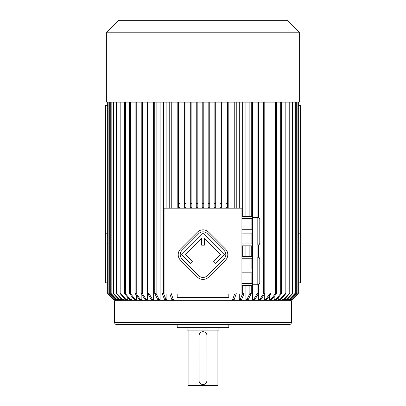 <?xml version="1.0" encoding="UTF-8"?>
<svg xmlns="http://www.w3.org/2000/svg" width="406" height="406" viewBox="0 0 406 406"><rect width="100%" height="100%" fill="white"/><g stroke="black" fill="none" stroke-linecap="round" stroke-linejoin="round"><path stroke-width="0.61" d="M241.925 208.161L164.075 208.161L164.075 293.954L241.925 293.954L241.925 208.161M241.925 216.581L251.852 216.581L252.649 217.377L252.649 245.021L251.852 245.818L241.925 245.818M252.649 231.334L251.852 233.12L251.852 243.894L241.925 243.894M251.852 233.12L241.925 233.12M251.852 243.894L252.649 244.889M252.649 217.509L251.852 218.504L251.852 229.278L241.925 229.278M251.852 218.504L241.925 218.504M251.852 229.278L252.649 231.065M241.925 256.298L251.852 256.298L252.649 257.094L252.649 284.743L251.852 285.535L241.925 285.535M241.925 268.995L251.852 268.995L251.852 258.221L241.925 258.221M252.649 257.226L251.852 258.221M251.852 268.995L252.649 270.787M241.925 283.611L251.852 283.611L251.852 272.837L241.925 272.837M252.649 271.051L251.852 272.837M251.852 283.611L252.649 284.611M177.183 208.161L177.183 102.119M228.817 102.119L228.817 208.161M292.802 102.119L292.802 293.553L287.209 299.511L286.661 299.511L292.259 293.553L292.259 102.119M284.799 299.039L284.799 299.511L286.661 299.511M281.896 298.166L281.896 299.511L283.698 299.511L289.097 293.553L289.097 102.119M278.217 297.679L278.217 299.511L279.937 299.511L285.093 293.553L285.093 102.119M274.177 296.532L274.177 299.511L275.806 299.511L280.688 293.553L280.688 102.119M269.356 295.938L269.356 299.511L270.873 299.511L275.43 293.553L276.456 293.553L271.898 299.511L270.873 299.511M264.296 294.33L264.296 299.511L265.702 299.511L269.919 293.553L269.919 102.119M258.475 102.119L258.475 217.489M258.475 244.909L258.475 257.206M258.475 284.626L258.475 299.511L259.749 299.511L263.57 293.553L263.57 102.119M252.547 102.119L252.547 217.276M252.547 245.122L252.547 256.993M252.547 284.839L252.547 299.511L253.689 299.511L257.115 293.553L257.115 284.743M245.909 102.119L245.909 216.581M245.909 245.818L245.909 256.298M245.909 285.535L245.909 299.511L246.899 299.511L249.873 293.553L249.873 285.535M239.296 102.119L239.296 208.161M239.296 293.954L239.296 299.511L240.139 299.511L242.661 293.553L242.661 285.535M232.044 102.119L232.044 208.161M232.044 293.954L232.044 299.511L232.719 299.511L234.582 294.045M173.956 102.119L173.956 208.161M173.956 293.954L173.956 299.511L173.281 299.511L171.251 293.553M166.886 102.119L166.886 208.161M166.886 293.954L166.886 299.511L166.049 299.511L163.537 293.553L163.537 102.119M160.091 102.119L160.091 299.511L159.101 299.511L156.127 293.553L156.127 102.119M153.62 102.119L153.62 299.511L152.478 299.511L149.068 293.553L149.068 102.119M147.525 102.119L147.525 299.511L146.251 299.511L142.43 293.553L142.43 102.119M141.851 294.553L141.851 299.511L139.324 299.511L135.117 293.553L135.117 102.119M136.644 295.725L136.644 299.511L135.127 299.511L130.57 293.553L130.57 102.119M131.94 296.684L131.94 299.511L130.316 299.511L125.439 293.553L125.439 102.119M127.783 297.532L127.783 299.511L126.063 299.511L120.907 293.553L120.907 102.119M124.19 298.268L124.19 299.511L122.394 299.511L116.994 293.553L116.994 102.119M121.201 298.943L121.201 299.511L119.339 299.511L113.741 293.553L113.741 102.119M298.324 282.83L300.308 282.83L300.308 105.296L298.324 105.296M107.676 282.83L105.692 282.83L105.692 243.113L107.676 243.113M107.676 233.186L105.692 233.186L105.692 105.296L107.676 105.296M105.692 154.94L107.676 154.94M105.692 145.013L107.676 145.013M228.817 293.954L228.817 297.527L177.183 297.527L177.183 293.954M291.371 322.552L114.629 322.552L114.629 300.704L291.371 300.704L291.371 322.552C291.254 323.755 290.589 324.419 289.387 324.536L116.613 324.536L289.387 324.536M177.183 324.536L177.183 327.713L228.817 327.713L228.817 324.536M187.115 327.713L187.115 330.093L218.885 330.093L218.885 327.713M217.895 385.304L217.499 385.7L188.501 385.7L188.105 385.304L217.895 385.304L217.895 330.093M199.326 334.143L199.026 335.655L199.102 381.3M199.107 381.325L199.209 381.721M199.27 381.899L199.407 382.229M199.503 382.416L199.691 382.731M199.95 383.081L200.325 383.472M200.98 383.954L201.462 384.198M201.858 384.34L204.604 384.172M202.386 331.732L201.396 332.022M200.94 332.26L200.067 332.976M199.925 333.143L199.336 334.118M206.674 382.046L206.974 380.539L206.898 334.894M206.893 334.864L206.791 334.473M206.73 334.29L206.167 333.255M206.05 333.113L204.888 332.164M204.142 331.854L203.878 331.783M203.746 331.758L203.213 331.692M205.06 383.934L205.933 383.213M206.075 383.046L206.664 382.076M206.974 335.655A3.974 3.974 0 0 0 203 331.687A3.974 3.974 0 0 0 199.026 335.655M199.026 380.539A3.974 3.974 0 0 0 203 384.507A3.974 3.974 0 0 0 206.974 380.539M298.324 243.113L300.308 243.113M298.324 233.186L300.308 233.186M298.324 145.013L300.308 145.013M298.324 154.94L300.308 154.94M105.692 233.186L105.692 243.113M171.251 102.119L171.251 208.161M169.754 102.119L169.754 208.161M173.281 299.511L171.789 299.511L169.921 294.045M166.049 299.511L164.608 299.511L162.095 293.553L163.537 293.553M162.095 102.119L162.095 293.553M154.752 102.119L154.752 293.553L156.127 293.553M159.101 299.511L157.726 299.511L154.752 293.553M147.769 102.119L147.769 293.553L149.068 293.553M152.478 299.511L151.179 299.511L147.769 293.553M141.212 102.119L141.212 293.553L142.43 293.553M146.251 299.511L145.033 299.511L141.212 293.553M136.238 102.119L136.238 293.553L135.117 293.553M136.238 293.553L140.446 299.511M129.544 102.119L129.544 293.553L130.57 293.553M135.127 299.511L134.102 299.511L129.544 293.553M124.525 102.119L124.525 293.553L125.439 293.553M130.316 299.511L129.402 299.511L124.525 293.553M120.11 102.119L120.11 293.553L120.907 293.553M126.063 299.511L125.266 299.511L120.11 293.553M116.324 102.119L116.324 293.553L116.994 293.553M122.394 299.511L121.719 299.511L116.324 293.553M113.198 102.119L113.198 293.553L113.741 293.553M119.339 299.511L118.791 299.511L113.198 293.553M111.163 102.119L111.163 293.553L116.918 299.511L118.791 299.511M110.752 102.119L110.752 293.553L111.163 293.553M109.29 102.119L109.29 293.553L115.157 299.511L116.507 299.511L110.752 293.553M116.507 299.511L116.918 299.511M115.157 299.511L109.011 293.553L109.011 102.119M109.29 293.553L109.011 293.553M108.123 102.119L108.123 293.553L114.061 299.511L114.878 299.511M107.986 102.119L108.123 293.553M114.061 299.511L107.986 293.553M107.681 102.119L107.681 293.553L113.639 299.511L107.681 293.553M113.919 299.511L113.639 299.511M234.749 102.119L234.749 208.161M236.246 102.119L236.246 208.161M236.246 293.553L234.211 299.511L232.719 299.511M242.661 102.119L242.661 216.581M242.661 245.818L242.661 256.298M244.102 285.535L244.102 293.553L242.661 293.553M244.102 102.119L244.102 216.581M244.102 245.818L244.102 256.298M244.102 293.553L241.58 299.511L240.139 299.511M249.873 102.119L249.873 216.581M249.873 245.818L249.873 256.298M251.248 285.535L251.248 293.553L249.873 293.553M251.248 102.119L251.248 216.581M251.248 245.818L251.248 256.298M251.248 293.553L248.274 299.511L246.899 299.511M257.115 102.119L257.115 217.377M257.115 245.021L257.115 257.094M258.414 284.647L258.414 293.553L257.115 293.553M258.414 102.119L258.414 217.469M258.414 244.93L258.414 257.186M258.414 293.553L254.988 299.511L253.689 299.511M264.788 102.119L264.788 293.553L263.57 293.553M264.788 293.553L260.967 299.511L259.749 299.511M271.041 102.119L271.041 293.553L269.919 293.553M271.041 293.553L266.823 299.511L265.702 299.511M276.456 102.119L276.456 293.553M275.43 102.119L275.43 293.553M281.597 102.119L281.597 293.553L280.688 293.553M281.597 293.553L276.714 299.511L275.806 299.511M285.89 102.119L285.89 293.553L285.093 293.553M285.89 293.553L280.734 299.511L279.937 299.511M289.767 102.119L289.767 293.553L289.097 293.553M289.767 293.553L284.367 299.511L283.698 299.511M292.802 293.553L292.259 293.553M287.22 299.511L289.138 299.511L294.893 293.553L294.893 102.119M295.304 102.119L295.304 293.553L294.893 293.553M295.304 293.553L289.549 299.511L289.138 299.511M289.549 299.511L290.843 299.511L296.71 293.553L296.71 102.119M296.989 102.119L296.989 293.553L296.71 293.553M296.989 293.553L290.843 299.511M291.122 299.511L291.96 299.511L297.897 293.553L297.897 102.119M298.034 102.119L297.897 293.553M298.034 293.553L291.96 299.511M292.097 299.511L298.319 293.553L298.319 102.119M298.324 102.119L298.319 293.553M292.366 299.511L298.324 293.553M227.624 102.119L227.624 207.37L226.035 207.37L226.035 203.396L227.624 203.396M226.035 102.119L226.035 203.396M221.666 102.119L221.666 207.37L220.077 207.37L220.077 203.396L221.666 203.396M220.077 102.119L220.077 203.396M215.708 102.119L215.708 207.37L214.119 207.37L214.119 203.396L215.708 203.396M214.119 102.119L214.119 203.396M209.75 102.119L209.75 207.37L208.161 207.37L208.161 203.396L209.75 203.396M208.161 102.119L208.161 203.396M178.376 203.396L178.376 207.37L179.965 207.37L179.965 203.396L178.376 203.396L178.376 102.119M179.965 102.119L179.965 203.396M184.334 203.396L184.334 207.37L185.923 207.37L185.923 203.396L184.334 203.396L184.334 102.119M185.923 102.119L185.923 203.396M190.292 203.396L190.292 207.37L191.881 207.37L191.881 203.396L190.292 203.396L190.292 102.119M191.881 102.119L191.881 203.396M196.25 203.396L196.25 207.37L197.839 207.37L197.839 203.396L196.25 203.396L196.25 102.119M197.839 102.119L197.839 203.396M202.203 207.37L202.203 203.396L203.797 203.396L203.797 207.37L202.203 207.37M202.203 102.119L202.203 203.396M203.797 102.119L203.797 203.396M203 32.216L299.313 32.216L299.313 102.119L106.687 102.119L106.687 32.216L203 32.216M106.687 32.216L118.603 20.3L287.397 20.3L299.313 32.216M257.81 257.094L257.81 284.743C259.018 284.621 259.678 283.961 259.794 282.754L259.794 259.079C259.678 257.871 259.018 257.211 257.81 257.094L252.649 257.094M257.81 217.377L257.81 245.021C259.018 244.904 259.678 244.245 259.794 243.037L259.794 219.362C259.678 218.154 259.018 217.494 257.81 217.377L252.649 217.377M225.472 260.251A7.942 7.942 0 0 0 225.472 249.015L208.623 232.166A7.942 7.942 0 0 0 197.392 232.166L180.538 249.015A7.942 7.942 0 0 0 180.538 260.251L197.392 277.1A7.942 7.942 0 0 0 208.623 277.1L225.472 260.251M224.071 258.845A5.958 5.958 0 0 0 224.071 250.421L207.217 233.572A5.958 5.958 0 0 0 198.793 233.572L181.944 250.421A5.958 5.958 0 0 0 181.944 258.845L198.793 275.694A5.958 5.958 0 0 0 207.217 275.694L224.071 258.845M213.678 261.373L215.647 263.342L224.351 254.633L203.005 233.288L181.665 254.633L190.368 263.342L192.332 261.373L185.593 254.633L201.615 238.611L201.615 245.163L204.396 245.163L204.396 238.611L220.417 254.633L213.678 261.373M115.624 299.511L115.624 300.704M290.376 299.511L290.376 300.704M188.105 385.304L188.105 330.093M107.676 102.119L107.676 293.553M114.629 322.552C114.746 323.755 115.411 324.419 116.613 324.536M257.81 284.743L252.649 284.743M257.81 245.021L252.649 245.021"/></g></svg>
